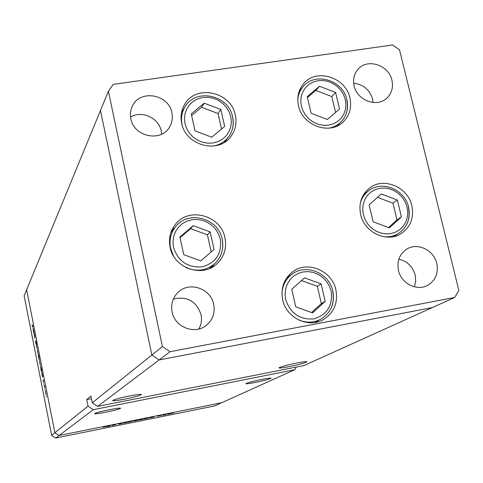 <?xml version="1.0" encoding="UTF-8"?>
<svg xmlns="http://www.w3.org/2000/svg" width="483" height="483" viewBox="0 0 483 483"><rect width="100%" height="100%" fill="white"/><g stroke="black" fill="none" stroke-linecap="round" stroke-linejoin="round"><path stroke-width="0.72" d="M225.416 141.634L225.76 140.601M235.354 115.177C236.978 123.05 235.499 130.114 230.922 136.381C218.588 154.343 185.593 145.661 181.699 123.213C180.31 116.433 181.288 110.172 184.633 104.431C195.651 83.976 231.188 91.667 235.354 115.177M349.927 98.007C351.853 107.166 349.777 114.96 343.697 121.402C330.62 135.663 302.376 125.96 298.5 105.717C296.773 97.475 298.373 90.255 303.306 84.06C315.689 67.831 345.81 76.966 349.927 98.007M408.413 207.352C410.574 218.443 407.338 227.101 398.716 233.325L393.633 236.579M411.83 205.74C414.136 217.555 410.683 226.775 401.482 233.386C387.3 243.203 364.339 232.667 360.65 214.53C358.537 203.76 361.375 195.041 369.157 188.382C383.073 176.585 407.9 186.764 411.83 205.74M316.727 322.137L318.092 320.682M335.902 289.86C338.203 302.95 333.976 312.893 323.212 319.68C308.251 328.525 286.165 317.699 282.67 299.708C280.569 288.043 283.913 278.727 292.722 271.742C307.49 260.277 332.117 270.685 335.902 289.86M212.303 267.129L213.776 264.575M224.945 237.847C226.853 247.894 224.287 256.437 217.247 263.489C202.8 278.25 173.753 268.367 170.094 247.272C168.458 238.765 170.191 231.188 175.287 224.541C188.551 206.458 220.966 215.279 224.945 237.847M354.117 85.847C357.064 100.615 377.446 107.969 387.155 97.856C391.828 93.092 393.416 87.23 391.924 80.269C388.857 65.108 367.557 58.014 358.157 69.111C354.081 73.772 352.735 79.351 354.117 85.847M373.118 102.505L372.604 99.154C369.64 89.717 363.325 84.41 353.665 83.227M213.703 304.368C215.237 313.032 212.683 320.096 206.048 325.56C194.546 334.93 174.755 327.076 172.099 312C170.722 304.399 172.648 297.908 177.883 292.529C188.895 281.003 210.86 288.327 213.703 304.368M173.337 299.104C187.018 295.88 196.249 301.036 201.025 314.578C202.063 319.71 201.339 324.522 198.839 329.008M436.777 263.434C438.606 273.354 435.455 280.72 427.322 285.519C416.612 291.34 401.18 283.31 398.481 270.462C396.748 261.158 399.519 254.04 406.801 249.107C417.499 242.212 433.939 250.103 436.777 263.434M398.867 259.154C407.229 261.176 412.669 266.453 415.169 274.978L415.718 281.034L414.45 286.842M130.857 118.818C133.839 136.888 161.394 142.503 169.654 126.86C172.159 122.519 172.896 117.822 171.857 112.768C168.712 94.028 139.551 89.144 132.294 106.296C130.44 110.239 129.963 114.411 130.857 118.818M161.66 134.171L161.237 131.002C158.853 117.87 141.7 110.052 130.567 117.085M296.393 367.062L294.745 369.736L221.739 402.713L59.059 435.509L54.875 432.714L51.645 435.298L24.15 295.795L26.637 289.752L54.875 432.714L26.637 289.752L100.464 110.504L151.861 355.035L159.124 359.95L432.285 307.593L454.702 297.468L458.85 290.434L399.513 49.827L392.594 44.973L113.276 84.38L108.403 91.221L162.433 346.565L170.028 351.715L454.702 297.468M97.638 406.378L159.124 359.95L432.285 307.593L303.97 365.565L97.638 406.378L92.265 402.768L162.433 346.565M108.403 91.221L100.464 110.504L151.861 355.035L159.124 359.95L170.028 351.715M174.466 228.097L172.033 229.757M289.625 275.902L287.723 276.505M363.572 194.691L368.318 190.99C364.285 194.196 361.598 198.374 360.27 203.53M182.592 110.83L181.753 111.525M296.9 362.987C303.493 361.725 306.814 361.344 306.874 361.839C304.894 363.005 298.929 364.617 288.985 366.682C282.416 367.949 279.071 368.336 278.945 367.847C280.834 366.706 286.824 365.082 296.9 362.987M129.317 396.012C137.021 394.545 141.066 394.068 141.453 394.581C139.998 395.607 134.461 397.111 124.837 399.097C117.176 400.564 113.107 401.053 112.624 400.552C113.994 399.544 119.561 398.028 129.317 396.012M109.46 409.693C116.512 408.328 120.237 407.851 120.641 408.256C119.404 409.101 114.453 410.417 105.801 412.21C98.78 413.569 95.036 414.052 94.553 413.665C95.731 412.832 100.699 411.504 109.46 409.693M261.744 379.415C267.86 378.231 270.981 377.839 271.114 378.237C269.46 379.185 264.171 380.592 255.241 382.451C249.15 383.635 246.01 384.033 245.817 383.647C247.405 382.705 252.712 381.298 261.744 379.415M92.265 402.768L90.901 396.036L86.711 399.586L88.033 406.155L54.875 432.714L59.059 435.509L93.273 409.675L294.745 369.736M88.033 406.155L93.273 409.675M86.711 399.586L91.432 398.662M34.076 334.894L34.335 333.681L34.776 335.86L34.722 338.166L34.71 335.848L34.323 334.55L34.076 334.894M36.134 344.5L35.416 341.04L36.02 343.974L35.814 340.865L36.436 343.884L35.905 341.409L36.134 344.5M36.539 347.386L36.509 344.681L36.636 347.174L37.306 348.738L36.732 347.349M37.282 349.897L38.151 354.431L37.348 349.885M39.473 360.994L40.343 365.54L39.54 360.988M42.601 376.028L42.383 377.006L41.695 372.103L42.691 376.009M46.314 396.984L46.265 396.428L46.428 396.966M45.299 390.524L46.181 395.094L45.354 390.518M44.78 389.201L44.732 388.64L44.889 389.183M44.249 386.46L44.545 385.41L44.949 387.505L44.545 386.213L44.249 386.46M43.826 384.353L43.778 383.792L43.935 384.335M43.349 379.988L43.603 382.56L43.053 380.091L43.506 382.017L43.385 379.982M41.472 370.334L41.707 370.002L41.816 370.539L41.26 371.324L40.572 366.422L41.767 370.28M38.374 356.206L38.731 354.927L39.268 360.101L38.459 356.194M33.919 332.056L33.725 333.149L33.037 328.205L34.009 332.038M32.361 325.947L32.584 326.605L32.983 325.874L33.085 326.405L32.675 327.154L32.077 324.473L32.361 325.947M112.183 425.535L115.842 424.629L112.141 425.348M122.193 423.434L118.655 424.165L122.187 423.404M124.626 423.023L123.243 423.054L127.271 422.245L124.602 422.927M127.76 422.269L132.257 421.339L127.76 422.269M138.724 420.059L143.209 419.129L138.724 420.059M153.866 416.926L149.609 417.88L153.866 416.926M173.053 413.261L173.645 413.104L173.047 413.207M55.726 438.027L59.059 435.509L221.739 402.713L214.573 405.955L55.726 438.027L51.645 435.298M167.474 414.257L171.924 413.339L167.474 414.257M165.53 414.776L166.116 414.625L165.518 414.722M162.97 415.289L165.252 414.589L162.94 415.145M160.899 415.712L161.485 415.561L160.893 415.658M157.651 416.177L159.921 415.688L157.651 416.177M148.299 418.049L144.043 419.002L148.299 418.049M133.598 421.17L137.854 420.21L133.562 421.001M110.408 425.692L106.145 426.646L110.432 425.885M103.35 427.292L105.475 426.549L103.35 427.292M171.356 413.472L167.963 414.173L171.356 413.472M153.624 417.052L150.147 417.765L153.624 417.052M148.064 418.175L144.586 418.888L148.064 418.175M142.642 419.268L139.225 419.969L142.642 419.268M133.821 421.043L137.311 420.325L133.785 420.88M131.696 421.472L128.267 422.178L131.696 421.472M110.209 425.807L106.689 426.531L110.215 425.71M46.096 394.539L45.426 391.055L46.078 394.551M44.629 385.826L44.14 385.923M42.764 376.378L42.275 376.468M42.745 376.299L42.347 376.372M42.474 376.197L41.792 372.647L42.456 376.215M41.713 370.684L41.158 370.787M41.78 370.588L41.224 370.69M41.351 370.509L40.675 366.965L41.333 370.527L41.792 370.425M40.258 364.985L39.6 361.519L40.24 364.997M38.694 355.693L38.193 355.784M38.495 356.013L39.171 359.557L38.495 356.013M38.066 353.876L37.39 350.435L38.048 353.894M34.402 334.284L33.967 334.363M34.975 337.569L34.613 337.635M34.051 332.533L33.623 332.612M34.088 332.425L33.683 332.497M33.804 332.274L33.134 328.748L33.315 330.789L34.051 332.226M319.498 86.264L307.23 96.654L311.137 113.318L327.347 119.488L339.549 109.007L335.607 92.446L319.498 86.264L315.84 90.442L307.442 97.56M335.57 112.424L331.803 96.564L315.84 90.442M331.803 96.564L335.607 92.446M204.218 103.187L191.262 113.867L195.023 130.917L211.777 137.19L224.661 126.425L220.864 109.472L204.218 103.187L201.574 107.298L191.624 115.503M221.534 129.033L218.062 113.511L201.574 107.298M218.062 113.511L220.864 109.472M173.451 255.893L170.565 248.262C169.02 240.22 170.668 233.066 175.516 226.799L170.91 232.522M209.634 268.451L214.983 263.434C206.531 270.661 196.919 272.074 186.16 267.685M193.176 225.682L179.917 237.038L183.733 254.68L200.843 260.868L214.029 249.421L210.177 231.882L193.176 225.682L190.58 228.688L180.056 237.702M211.174 251.903L207.424 234.823L190.58 228.688M207.424 234.823L210.177 231.882M304.489 277.84L291.774 289.275L295.777 306.856L312.531 312.893L325.18 301.368L321.141 283.889L304.489 277.84M311.553 312.543L321.346 303.62L317.355 286.31L301.483 280.545M317.355 286.31L321.141 283.889M321.346 303.62L325.18 301.368M381.232 193.973L369.103 204.822L373.16 221.806L389.376 227.837L401.433 216.897L397.346 200.016L381.232 193.973M388.555 227.529L396.984 219.886L392.939 203.156L377.452 197.354M392.939 203.156L397.346 200.016M396.984 219.886L401.433 216.897M33.067 326.442L32.651 326.52M345.279 99.564L343.558 94.722L340.829 90.285L337.237 86.481L332.95 83.487L328.186 81.464L323.175 80.504L318.176 80.655L313.425 81.923L309.162 84.241L305.612 87.495L302.944 91.528L301.301 96.141L300.77 101.098L301.374 106.151L303.089 111.042L305.836 115.522L309.464 119.367L313.793 122.374L318.605 124.403L323.652 125.338L328.681 125.145L333.439 123.829L337.683 121.468L341.203 118.172L343.824 114.121L345.417 109.514L345.913 104.576L345.279 99.564M297.788 99.685C298.204 94.795 299.925 90.52 302.95 86.868C314.759 71.544 342.942 79.961 346.86 99.685M346.77 100.023C348.575 108.615 346.631 115.938 340.944 121.994C337.563 125.308 333.463 127.379 328.645 128.2M230.796 116.735L229.093 111.778L226.334 107.244L222.663 103.362L218.262 100.307L213.341 98.248L208.149 97.276L202.938 97.451L197.976 98.761L193.502 101.146L189.747 104.491L186.897 108.627L185.104 113.354L184.458 118.432L184.995 123.606L186.692 128.611L189.463 133.187L193.17 137.118L197.625 140.185L202.594 142.25L207.829 143.191L213.063 142.98L218.038 141.622L222.494 139.189L226.213 135.801L229.014 131.648L230.759 126.92L231.363 121.867L230.796 116.735M182.218 125.218L182.109 124.741C180.799 118.335 181.729 112.424 184.904 107.009C195.41 87.737 228.652 94.831 232.619 116.898M232.577 117.164C234.098 124.542 232.721 131.171 228.453 137.051C224.486 142.117 219.21 145.154 212.617 146.156M220.314 239.236L218.582 234.116L215.774 229.461L212.031 225.495L207.533 222.409L202.51 220.369L197.203 219.463L191.878 219.747L186.8 221.208L182.224 223.774L178.378 227.324L175.462 231.677L173.62 236.628L172.95 241.917L173.494 247.284C178.094 261.315 187.645 267.842 202.154 266.864C215.925 262.849 221.981 253.635 220.314 239.236M222.156 239.387C223.943 248.793 221.552 256.811 214.983 263.434C221.588 256.769 224.003 248.715 222.222 239.284M331.127 291.146L329.358 286.057L326.55 281.432L322.837 277.502L318.412 274.459L313.491 272.46L308.311 271.597L303.131 271.923L298.216 273.42L293.803 276.022L290.12 279.597L287.349 283.968L285.64 288.919L285.073 294.201L285.688 299.557C290.398 313.521 299.804 319.957 313.902 318.865C327.245 314.747 332.986 305.51 331.127 291.146M281.957 293.815C282.35 285.483 285.749 278.908 292.149 274.09C306.144 263.326 329.243 273.058 332.805 291.02M332.696 291.177C334.858 303.451 330.897 312.785 320.827 319.178C313.69 322.879 306.252 323.115 298.506 319.879M407.054 207.129L405.291 202.202L402.532 197.716L398.91 193.882L394.611 190.894L389.841 188.907L384.842 188.008L379.861 188.255L375.134 189.638L370.914 192.083L367.406 195.476L364.786 199.654L363.192 204.4L362.709 209.483L363.361 214.645L365.118 219.62L367.895 224.154L371.548 228.024L375.895 231.031L380.713 233.017L385.754 233.893L390.759 233.603L395.486 232.178L399.695 229.679L403.172 226.249L405.744 222.053L407.29 217.308L407.73 212.248L407.054 207.129M408.576 207.189C410.725 218.304 407.441 227.016 398.716 233.325C394.339 236.072 389.479 237.225 384.13 236.791M41.333 370.527L41.798 370.437M32.584 326.605L33.025 326.52M299.176 91.359L302.95 86.868M336.796 126.129L340.944 121.994C346.709 115.848 348.696 108.452 346.891 99.818M181.523 112.593L184.904 107.009M224.517 142.237L228.453 137.051C232.764 131.11 234.164 124.427 232.643 117.007M222.204 239.218C218.443 218.056 188.086 209.827 175.516 226.799M286.546 278.099L292.149 274.09M314.771 322.511L320.827 319.178C330.976 312.736 334.967 303.372 332.817 291.074M408.552 207.098C404.845 189.33 381.558 179.863 368.318 190.99"/></g></svg>
